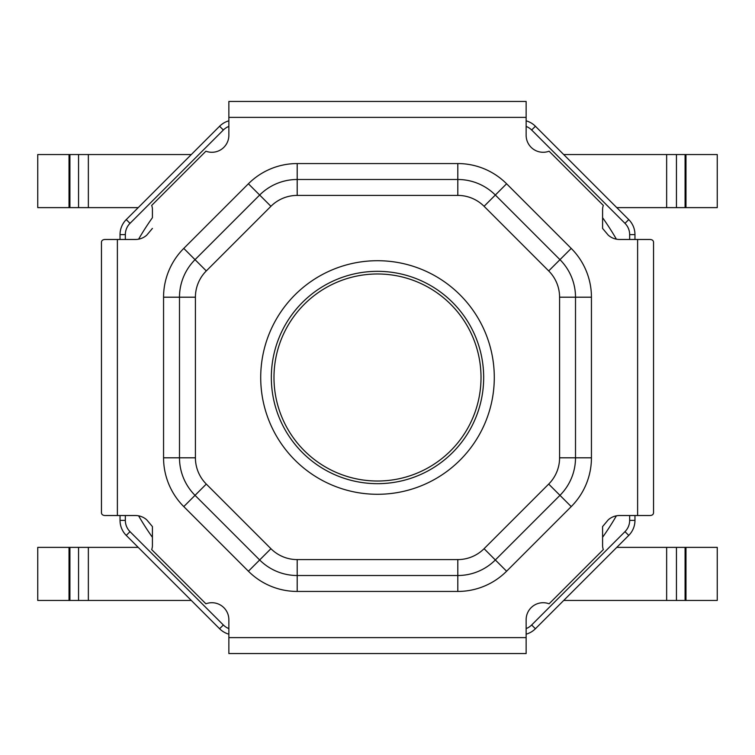 <?xml version="1.0" encoding="UTF-8"?>
<svg xmlns="http://www.w3.org/2000/svg" width="755" height="755" viewBox="0 0 755 755"><rect width="100%" height="100%" fill="white"/><g stroke="black" fill="none" stroke-linecap="round" stroke-linejoin="round"><path stroke-width="1.13" d="M377.5 481.02A103.52 103.52 0 0 0 481.02 377.5A103.52 103.52 0 0 0 377.5 273.98A103.52 103.52 0 0 0 273.98 377.5A103.52 103.52 0 0 0 377.5 481.02M377.5 271.328A106.172 106.172 0 0 1 483.672 377.5A106.172 106.172 0 0 1 377.5 483.672A106.172 106.172 0 0 1 271.328 377.5A106.172 106.172 0 0 1 377.5 271.328M377.5 260.711A116.789 116.789 0 0 0 260.711 377.5A116.789 116.789 0 0 0 377.5 494.289A116.789 116.789 0 0 0 494.289 377.5A116.789 116.789 0 0 0 377.5 260.711M117.384 515.523L117.384 239.477L106.03 239.477C102.925 239.344 101.406 240.401 101.453 242.648L101.453 512.352C101.406 514.599 102.925 515.656 106.03 515.523L135.428 515.523A16.988 16.988 0 0 1 146.781 519.874L152.416 526.584L152.416 545.638A10.617 10.617 0 0 1 151.661 549.565L205.907 603.802A16.988 16.988 0 0 1 228.859 619.704L228.859 653.547L526.141 653.547L526.141 637.616L228.859 637.616M637.616 515.523L637.616 239.477L648.97 239.477C652.075 239.344 653.594 240.401 653.547 242.648L653.547 512.352C653.594 514.599 652.075 515.656 648.97 515.523L619.572 515.523A16.988 16.988 0 0 0 608.219 519.874L602.584 526.584L602.584 545.638A10.617 10.617 0 0 0 603.339 549.565L549.093 603.802A16.988 16.988 0 0 0 526.141 619.704L526.141 637.616M637.616 239.477L619.572 239.477A16.988 16.988 0 0 1 608.219 235.126L602.584 228.416L602.584 209.362A10.617 10.617 0 0 1 603.339 205.435L549.093 151.198A16.988 16.988 0 0 1 526.141 135.296L526.141 117.384L228.859 117.384L228.859 135.296A16.988 16.988 0 0 1 205.907 151.198L151.661 205.435A10.617 10.617 0 0 1 152.416 209.362L152.416 217.695A276.047 276.047 0 0 0 138.609 239.175M117.384 239.477L135.428 239.477A16.988 16.988 0 0 0 146.781 235.126L152.416 228.416M602.584 228.416L602.584 217.695A276.047 276.047 0 0 1 616.391 239.175M228.859 117.384L228.859 101.453L526.141 101.453L526.141 117.384M228.859 101.453L250.094 101.453M297.196 195.413A37.155 37.155 0 0 0 270.922 206.304L206.304 270.922A37.155 37.155 0 0 0 195.413 297.196L195.413 457.804A37.155 37.155 0 0 0 206.304 484.078L270.922 548.696A37.155 37.155 0 0 0 297.196 559.587L457.804 559.587A37.155 37.155 0 0 0 484.078 548.696L548.696 484.078A37.155 37.155 0 0 0 559.587 457.804L559.587 297.196A37.155 37.155 0 0 0 548.696 270.922L484.078 206.304A37.155 37.155 0 0 0 457.804 195.413L297.196 195.413L297.196 179.492L457.804 179.492A53.086 53.086 0 0 1 495.337 195.035L559.965 259.663A53.086 53.086 0 0 1 575.508 297.196L575.508 457.804L591.439 457.804L591.439 297.196A69.007 69.007 0 0 0 571.224 248.404L506.596 183.776A69.007 69.007 0 0 0 457.804 163.561L297.196 163.561A69.007 69.007 0 0 0 248.404 183.776L183.776 248.404A69.007 69.007 0 0 0 163.561 297.196L163.561 457.804A69.007 69.007 0 0 0 183.776 506.596L248.404 571.224A69.007 69.007 0 0 0 297.196 591.439L457.804 591.439A69.007 69.007 0 0 0 506.596 571.224L571.224 506.596A69.007 69.007 0 0 0 591.439 457.804M297.196 163.561L297.196 179.492A53.086 53.086 0 0 0 259.663 195.035L195.035 259.663A53.086 53.086 0 0 0 179.492 297.196L179.492 457.804L163.561 457.804M602.584 526.584L602.584 537.305A276.047 276.047 0 0 0 616.391 515.825M297.196 559.587L297.196 575.508L457.804 575.508A53.086 53.086 0 0 0 495.337 559.965L559.965 495.337A53.086 53.086 0 0 0 575.508 457.804L559.587 457.804M152.416 526.584L152.416 537.305A276.047 276.047 0 0 1 138.609 515.825M297.196 591.439L297.196 575.508A53.086 53.086 0 0 1 259.663 559.965L195.035 495.337A53.086 53.086 0 0 1 179.492 457.804L195.413 457.804M616.778 207.625L717.25 207.625L717.25 154.539L563.692 154.539M138.222 207.625L37.75 207.625L37.75 154.539L191.308 154.539L138.222 207.625M676.442 547.375L616.778 547.375L563.692 600.461L717.25 600.461L717.25 547.375L676.442 547.375L676.442 600.461M69.026 600.461L69.026 547.375L37.75 547.375L37.75 600.461L191.308 600.461M69.026 547.375L138.222 547.375M228.859 634.172A21.234 21.234 0 0 1 219.592 628.745L126.255 535.408A21.234 21.234 0 0 1 120.036 520.393L120.036 515.523M526.141 634.172A21.234 21.234 0 0 0 535.408 628.745L628.745 535.408A21.234 21.234 0 0 0 634.964 520.393L634.964 515.523M228.859 120.828A21.234 21.234 0 0 0 219.592 126.255L126.255 219.592A21.234 21.234 0 0 0 120.036 234.607L120.036 239.477M526.141 120.828A21.234 21.234 0 0 1 535.408 126.255L628.745 219.592A21.234 21.234 0 0 1 634.964 234.607L634.964 239.477M548.696 270.922L559.965 259.663A53.086 53.086 0 0 1 575.508 297.196L591.439 297.196M457.804 195.413L457.804 179.492A53.086 53.086 0 0 1 495.337 195.035L506.596 183.776M559.965 259.663L571.224 248.404M457.804 179.492L457.804 163.561M559.587 297.196L575.508 297.196M484.078 206.304L495.337 195.035M206.304 270.922L195.035 259.663A53.086 53.086 0 0 0 179.492 297.196L163.561 297.196M297.196 179.492A53.086 53.086 0 0 0 259.663 195.035L248.404 183.776M195.035 259.663L183.776 248.404M195.413 297.196L179.492 297.196M270.922 206.304L259.663 195.035M548.696 484.078L559.965 495.337A53.086 53.086 0 0 0 575.508 457.804M457.804 559.587L457.804 575.508A53.086 53.086 0 0 0 495.337 559.965L506.596 571.224M559.965 495.337L571.224 506.596M457.804 575.508L457.804 591.439M484.078 548.696L495.337 559.965M206.304 484.078L195.035 495.337A53.086 53.086 0 0 1 179.492 457.804M297.196 575.508A53.086 53.086 0 0 1 259.663 559.965L248.404 571.224M195.035 495.337L183.776 506.596M270.922 548.696L259.663 559.965M676.442 207.625L676.442 154.539M666.646 207.625L666.646 154.539M685.087 207.625L685.087 154.539M685.974 207.625L685.974 154.539M88.354 207.625L88.354 154.539M78.558 207.625L78.558 154.539M69.913 207.625L69.913 154.539M69.026 207.625L69.026 154.539M666.646 600.461L666.646 547.375M685.087 600.461L685.087 547.375M685.974 600.461L685.974 547.375M88.354 600.461L88.354 547.375M78.558 600.461L78.558 547.375M69.913 600.461L69.913 547.375M120.036 520.393L125.339 520.393A15.921 15.921 0 0 0 130.011 531.652L223.348 624.989L219.592 628.745M223.348 624.989A15.921 15.921 0 0 0 228.859 628.585M130.011 531.652L126.255 535.408M634.964 520.393L629.661 520.393A15.921 15.921 0 0 1 624.989 531.652L531.652 624.989L535.408 628.745M531.652 624.989A15.921 15.921 0 0 1 526.141 628.585M624.989 531.652L628.745 535.408M125.339 239.477L125.339 234.607A15.921 15.921 0 0 1 130.011 223.348L223.348 130.011L219.592 126.255M223.348 130.011A15.921 15.921 0 0 1 228.859 126.415M130.011 223.348L126.255 219.592M125.339 234.607L120.036 234.607M125.339 520.393L125.339 515.523M629.661 239.477L629.661 234.607A15.921 15.921 0 0 0 624.989 223.348L531.652 130.011L535.408 126.255M531.652 130.011A15.921 15.921 0 0 0 526.141 126.415M624.989 223.348L628.745 219.592M629.661 234.607L634.964 234.607M629.661 520.393L629.661 515.523"/></g></svg>
